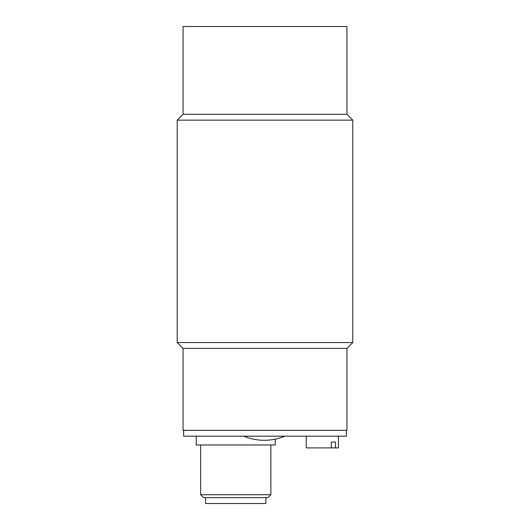 <?xml version="1.0" encoding="UTF-8"?>
<svg xmlns="http://www.w3.org/2000/svg" width="530" height="530" viewBox="0 0 530 530"><rect width="100%" height="100%" fill="white"/><g stroke="black" fill="none" stroke-linecap="round" stroke-linejoin="round"><path stroke-width="0.79" d="M183.645 430.34L183.645 436.19L346.355 436.19L346.355 430.34M183.062 26.5L346.938 26.5L346.938 114.294L183.062 114.294L183.062 26.5M183.062 114.294L177.206 120.144L352.794 120.144L346.938 114.294M346.938 348.402L346.938 430.34L183.062 430.34L183.062 348.402L346.938 348.402L352.794 342.552L177.206 342.552L177.206 120.144M196.232 436.19L196.232 444.975L275.242 444.975L275.242 439.151M200.625 494.722L203.547 497.65L267.928 497.65L270.856 494.722L200.625 494.722L200.625 444.975M335.49 447.896L331.303 447.896L331.303 442.046L335.49 442.046L335.49 447.896L338.445 447.896L338.445 436.19M306.254 436.19L306.254 447.896L331.303 447.896M331.303 442.046L335.49 442.046M265.881 497.65L265.881 503.5L205.6 503.5L205.6 497.65M352.794 342.552L352.794 120.144M183.062 348.402L177.206 342.552M243.793 436.19C250.352 438.913 257.176 440.278 264.278 440.291C271.373 440.278 278.204 438.913 284.762 436.19M270.856 494.722L270.856 444.975"/></g></svg>
